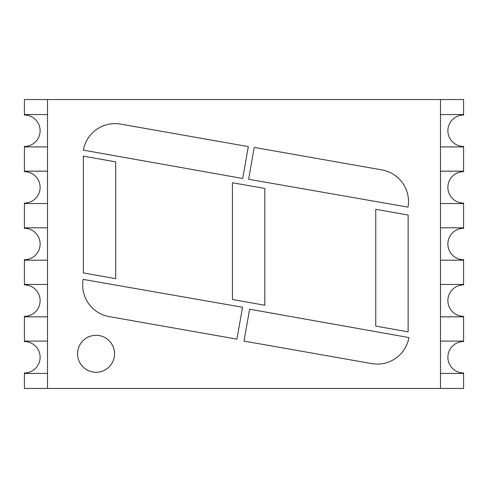 <?xml version="1.0" encoding="UTF-8"?>
<svg xmlns="http://www.w3.org/2000/svg" width="488" height="488" viewBox="0 0 488 488"><rect width="100%" height="100%" fill="white"/><g stroke="black" fill="none" stroke-linecap="round" stroke-linejoin="round"><path stroke-width="0.73" d="M114.552 353.8A18.495 18.495 0 0 0 86.815 337.787A18.495 18.495 0 0 0 86.815 369.812A18.495 18.495 0 0 0 114.552 353.8M47.513 388.472L24.4 388.472L24.4 372.985A15.72 15.72 0 0 0 40.12 357.265A15.72 15.72 0 0 0 24.4 341.551L24.4 316.352A15.72 15.72 0 0 0 40.12 300.632A15.72 15.72 0 0 0 24.4 284.913L24.4 259.72A15.72 15.72 0 0 0 40.12 244A15.72 15.72 0 0 0 24.4 228.28L24.4 203.087A15.72 15.72 0 0 0 40.12 187.368A15.72 15.72 0 0 0 24.4 171.648L24.4 146.449A15.72 15.72 0 0 0 40.12 130.735A15.72 15.72 0 0 0 24.4 115.016L24.4 99.528L47.513 99.528L47.513 388.472L463.6 388.472L463.6 373.448L440.487 373.448M47.513 99.528L440.487 99.528L440.487 388.472M440.487 99.528L463.6 99.528L463.6 114.552L440.487 114.552M375.76 209.328L408.12 215.031L408.12 331.84L375.76 326.094L375.76 209.328M249.618 309.215L408.932 337.543A32.129 32.129 0 0 1 371.71 363.603L244 341.088L249.618 309.215M248.624 179.273L254.242 147.406L381.951 169.922A32.129 32.129 0 0 1 408.017 207.144L248.624 179.273M232.441 182.744L264.807 188.447L264.807 305.256L232.441 299.51L232.441 182.744M83.143 279.392A32.129 32.129 0 0 0 109.208 316.614L236.918 339.136L242.536 307.263L83.143 279.392M83.344 272.926L83.344 156.16L115.705 161.864L115.705 278.672L83.344 272.926M120.609 124.092L248.319 146.607L242.695 178.48L83.387 150.151A32.129 32.129 0 0 1 120.609 124.092M24.4 373.448L47.513 373.448M24.4 341.088L47.513 341.088M24.4 114.552L47.513 114.552M24.4 146.912L47.513 146.912M24.4 316.816L47.513 316.816M24.4 284.455L47.513 284.455M24.4 171.184L47.513 171.184M24.4 203.545L47.513 203.545M24.4 260.183L47.513 260.183M24.4 227.817L47.513 227.817M440.487 341.088L463.6 341.088L463.6 341.551A15.72 15.72 0 0 0 447.88 357.265A15.72 15.72 0 0 0 463.6 372.985L463.6 373.448M463.6 341.088L463.6 316.816L440.487 316.816M463.6 114.552L463.6 115.016A15.72 15.72 0 0 0 447.88 130.735A15.72 15.72 0 0 0 463.6 146.449L463.6 146.912L440.487 146.912M440.487 284.455L463.6 284.455L463.6 284.913A15.72 15.72 0 0 0 447.88 300.632A15.72 15.72 0 0 0 463.6 316.352L463.6 316.816M440.487 171.184L463.6 171.184L463.6 146.912M463.6 284.455L463.6 260.183L440.487 260.183M463.6 171.184L463.6 171.648A15.72 15.72 0 0 0 447.88 187.368A15.72 15.72 0 0 0 463.6 203.087L463.6 203.545L440.487 203.545M440.487 227.817L463.6 227.817L463.6 228.28A15.72 15.72 0 0 0 447.88 244A15.72 15.72 0 0 0 463.6 259.72L463.6 260.183M463.6 227.817L463.6 203.545"/></g></svg>
